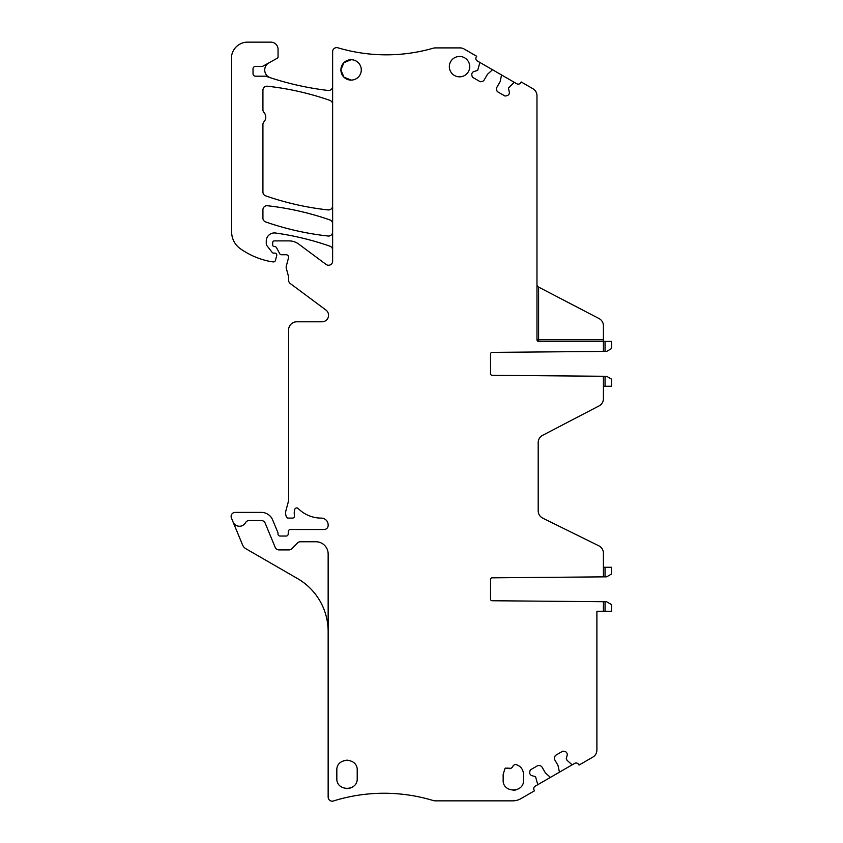 <?xml version="1.0" encoding="UTF-8"?>
<svg xmlns="http://www.w3.org/2000/svg" width="843" height="843" viewBox="0 0 843 843"><rect width="100%" height="100%" fill="white"/><g stroke="black" fill="none" stroke-linecap="round" stroke-linejoin="round"><path stroke-width="1.26" d="M567.002 760.217L566.254 758.689L567.181 755.265A2.856 2.856 0 0 0 566.886 753.105L566.749 752.852A2.856 2.856 0 0 0 565.01 751.524L562.787 751.176L555.274 755.507L554.462 757.615A2.856 2.856 0 0 0 554.747 759.785L557.992 765.412L559.33 771.598A0.811 0.811 0 0 1 558.941 772.473L572.639 764.559A0.811 0.811 0 0 1 571.691 764.464L567.076 760.312M572.639 764.559L574.705 763.368A2.856 2.856 0 0 1 578.604 764.411L578.993 765.096L592.819 757.119A8.156 8.156 0 0 0 596.897 750.059L596.897 611.259L603.419 611.259L603.419 601.723L605.053 601.733L492.133 600.743A1.633 1.633 0 0 1 490.521 599.12L490.521 579.468A1.633 1.633 0 0 1 492.133 577.834L603.419 576.865L603.419 567.276L605.053 567.276L605.053 576.854L603.419 576.865L606.633 576.833L611.575 573.988L611.575 567.276L605.053 567.276M603.419 553.145L603.419 567.276L603.419 553.145A8.156 8.156 0 0 0 598.867 545.832L542.734 518.15A8.156 8.156 0 0 1 542.65 518.108C539.805 516.527 538.308 514.104 538.192 510.837L538.192 442.586A8.156 8.156 0 0 1 542.576 435.346L599.025 405.947A8.156 8.156 0 0 0 603.419 398.718L603.419 376.273L605.053 376.284L492.133 375.304A1.633 1.633 0 0 1 490.521 373.67L490.521 354.018A1.633 1.633 0 0 1 492.133 352.385L603.419 351.415L603.419 325.777A8.156 8.156 0 0 0 599.025 318.538L537.845 286.694L536.97 285.24M497.381 91.634A2.856 2.856 0 0 1 496.854 90.58A2.856 2.856 0 0 0 497.381 91.634L504.894 95.965A2.856 2.856 0 0 0 506.063 95.902L507.128 95.617A2.856 2.856 0 0 0 508.856 94.29L509.003 94.037A2.856 2.856 0 0 0 509.288 91.876L508.403 88.136L513.798 82.677A0.811 0.811 0 0 1 514.746 82.582L516.812 83.773A2.856 2.856 0 0 0 520.711 82.73L521.164 81.94L532.892 88.705A8.156 8.156 0 0 1 536.97 95.775L536.97 339.75A1.633 1.633 0 0 0 538.593 341.383L605.053 341.383L605.053 351.405L603.419 351.415L606.633 351.394L611.575 348.538L611.575 341.383L605.053 341.383M514.746 82.582L501.048 74.669A0.811 0.811 0 0 1 501.437 75.543L500.152 81.613L496.854 87.356A2.856 2.856 0 0 0 496.569 89.527L496.854 90.58M501.048 74.669L479.34 62.129A0.811 0.811 0 0 1 479.73 63.004L477.696 70.401L474.019 71.507A2.856 2.856 0 0 0 472.28 72.846L472.143 73.088A2.856 2.856 0 0 0 471.859 75.248L472.133 76.313A2.856 2.856 0 0 0 472.67 77.356L480.173 81.697A2.856 2.856 0 0 0 481.353 81.634A2.856 2.856 0 0 1 480.173 81.697M481.353 81.634L482.407 81.35A2.856 2.856 0 0 0 484.145 80.022L487.475 74.289L492.08 70.138A0.811 0.811 0 0 1 493.039 70.043M471.859 75.248A2.856 2.856 0 0 1 472.143 73.088M479.34 62.129L477.275 60.938A2.856 2.856 0 0 1 476.221 57.039L476.674 56.26L464.103 48.989A8.156 8.156 0 0 0 460.025 47.903L435.399 47.903A8.156 8.156 0 0 0 433.144 48.22A169.591 169.591 0 0 1 337.874 47.788A4.078 4.078 0 0 0 332.627 51.697L332.627 261.193A4.078 4.078 0 0 1 326.125 264.46L298.749 244.112A16.312 16.312 0 0 0 289.012 240.887L274.333 240.887A1.633 1.633 0 0 0 272.7 242.521L272.7 244.965A1.633 1.633 0 0 0 274.333 246.599L274.744 246.599A2.034 2.034 0 0 1 276.546 247.684L279.823 253.88A1.633 1.633 0 0 0 281.267 254.744L286.156 254.744A2.445 2.445 0 0 1 288.517 257.832L286.293 266.125A4.078 4.078 0 0 0 286.293 268.232L288.464 276.325A4.078 4.078 0 0 1 288.601 277.389L288.601 280.245A4.078 4.078 0 0 0 290.245 283.511L325.925 310.034A6.523 6.523 0 0 1 322.026 321.794L296.757 321.794A8.156 8.156 0 0 0 288.601 329.95L288.601 499.614A8.156 8.156 0 0 1 288.327 501.733L285.861 510.911A8.156 8.156 0 0 0 285.861 515.136L286.251 516.601A2.034 2.034 0 0 0 288.222 518.108L292.458 518.108A2.034 2.034 0 0 0 294.47 515.758L294.386 515.189A13.045 13.045 0 0 1 294.808 509.362A2.034 2.034 0 0 1 298.201 508.519A32.614 32.614 0 0 0 321.299 518.108A6.849 6.849 0 0 1 328.148 524.957L328.148 525.452A4.078 4.078 0 0 1 324.07 529.52L290.392 529.52A2.034 2.034 0 0 0 288.359 531.438L288.19 534.135A2.034 2.034 0 0 1 286.156 536.043L280.045 536.043A2.034 2.034 0 0 1 278 534.009L278 533.229A2.034 2.034 0 0 0 277.842 532.449L272.668 519.952A12.234 12.234 0 0 0 261.372 512.396L235.197 512.396A4.078 4.078 0 0 0 231.425 518.034L242.542 544.873A8.156 8.156 0 0 0 245.998 548.814L297.568 578.593A61.149 61.149 0 0 1 328.148 631.544M537.223 785.012L550.922 777.098A0.811 0.811 0 0 1 549.973 777.004L545.368 772.852L542.038 767.119A2.856 2.856 0 0 0 540.3 765.792L539.246 765.507A2.856 2.856 0 0 0 538.066 765.444L530.563 769.775A2.856 2.856 0 0 0 530.026 770.829L529.741 771.882A2.856 2.856 0 0 0 530.026 774.053L530.173 774.295A2.856 2.856 0 0 0 531.901 775.634L535.579 776.74L537.613 784.138A0.811 0.811 0 0 1 537.223 785.012L535.157 786.203A2.856 2.856 0 0 0 534.114 790.102L534.515 790.787L520.858 798.669A16.312 16.312 0 0 1 512.702 800.85L435.452 800.85A8.156 8.156 0 0 1 433.091 800.502A169.591 169.591 0 0 0 333.86 800.839A4.078 4.078 0 0 1 328.148 797.109L328.148 553.988A12.234 12.234 0 0 0 315.914 541.754L300.424 541.754A4.078 4.078 0 0 0 297.516 542.976L291.92 548.688A4.078 4.078 0 0 1 289.012 549.91L278.97 549.91A4.078 4.078 0 0 1 275.208 547.392L265.134 523.071A4.078 4.078 0 0 0 261.372 520.553L249.117 520.553A4.078 4.078 0 0 0 245.545 522.671A6.934 6.934 0 0 1 233.068 521.986M550.922 777.098L558.941 772.473M513.218 765.613L515.094 764.338C520.342 765.644 523.155 768.995 523.545 774.38L523.545 780.081C524.167 793.231 502.533 793.231 503.155 780.081L503.155 774.38L504.989 768.553L507.17 768.089C510.036 769.269 512.059 768.426 513.229 765.56L512.639 766.888M459.54 76.839A10.19 10.19 0 0 1 449.34 66.65A10.19 10.19 0 0 1 459.54 56.46A10.19 10.19 0 0 1 469.73 66.65A10.19 10.19 0 0 1 459.54 76.839M336.821 778.458L336.821 770.302C336.199 757.151 357.832 757.151 357.211 770.302L357.211 778.458C357.832 791.598 336.199 791.598 336.821 778.458M351.088 80.096A10.19 10.19 0 0 1 340.899 69.906A10.19 10.19 0 0 1 351.088 59.716A10.19 10.19 0 0 1 361.289 69.906A10.19 10.19 0 0 1 351.088 80.096L343.902 77.124L340.899 69.948M510.816 768.363L507.17 768.089L509.446 768.668M510.257 768.553L512.038 767.594M515.884 789.954L513.113 790.27M350.14 788.152L346.779 788.648M343.891 760.597L347.253 760.112M351.088 59.716L343.902 62.688L340.899 69.864M332.627 205.882A4.078 4.078 0 0 1 328.106 209.928A285.377 285.377 0 0 1 265.661 195.861A4.078 4.078 0 0 1 262.921 192.004L262.921 124.522A4.078 4.078 0 0 1 263.975 121.782A6.934 6.934 0 0 0 263.975 112.477A4.078 4.078 0 0 1 262.921 109.738L262.921 90.275A4.078 4.078 0 0 1 267.442 86.218A285.377 285.377 0 0 1 329.898 100.38A4.078 4.078 0 0 1 332.627 104.237M332.627 86.407A4.078 4.078 0 0 1 328.075 90.454A296.968 296.968 0 0 1 270.35 77.735A8.156 8.156 0 0 1 268.938 62.846M332.627 231.973A4.078 4.078 0 0 1 328.106 236.019A285.377 285.377 0 0 1 265.661 221.951A4.078 4.078 0 0 1 262.921 218.095L262.921 209.802A4.078 4.078 0 0 1 267.442 205.745A285.377 285.377 0 0 1 329.898 219.918A4.078 4.078 0 0 1 332.627 223.764M270.35 77.735A296.968 296.968 0 0 1 266.43 76.418A4.078 4.078 0 0 0 265.102 76.197L255.471 76.197A2.445 2.445 0 0 1 253.016 73.741L253.016 68.852A2.445 2.445 0 0 1 255.471 66.407L261.888 66.407A2.445 2.445 0 0 0 263.079 66.102L277.21 58.262A1.633 1.633 0 0 0 278.053 56.839L278.053 49.315A7.165 7.165 0 0 0 270.888 42.15L246.641 42.15A16.312 16.312 0 0 0 231.646 55.649L231.646 231.994A20.38 20.38 0 0 0 240.392 248.738A77.461 77.461 0 0 0 270.045 261.456A38.325 38.325 0 0 0 273.269 261.91A2.034 2.034 0 0 0 275.44 260.413L276.704 255.661A2.034 2.034 0 0 0 274.744 253.09L273.522 253.09A1.633 1.633 0 0 1 272.236 252.468L267.126 245.924A4.078 4.078 0 0 1 266.262 243.416L266.262 241.098A8.156 8.156 0 0 1 275.545 233.016A285.377 285.377 0 0 1 329.898 246.167A4.078 4.078 0 0 1 332.627 250.013M538.593 341.383L538.593 287.084L537.845 286.694M536.97 339.75L603.419 339.75L603.419 325.777M603.419 398.718L603.419 386.263L611.575 386.263L611.575 379.15L606.633 376.305L605.053 376.284L605.053 386.263M603.419 611.259L611.575 611.259L611.575 604.6L606.633 601.744L605.053 601.733L605.053 611.259M504.989 768.553L505.537 768.057M523.503 773.505L523.545 774.38M539.004 514.388A8.156 8.156 0 0 0 540.437 516.464"/></g></svg>
